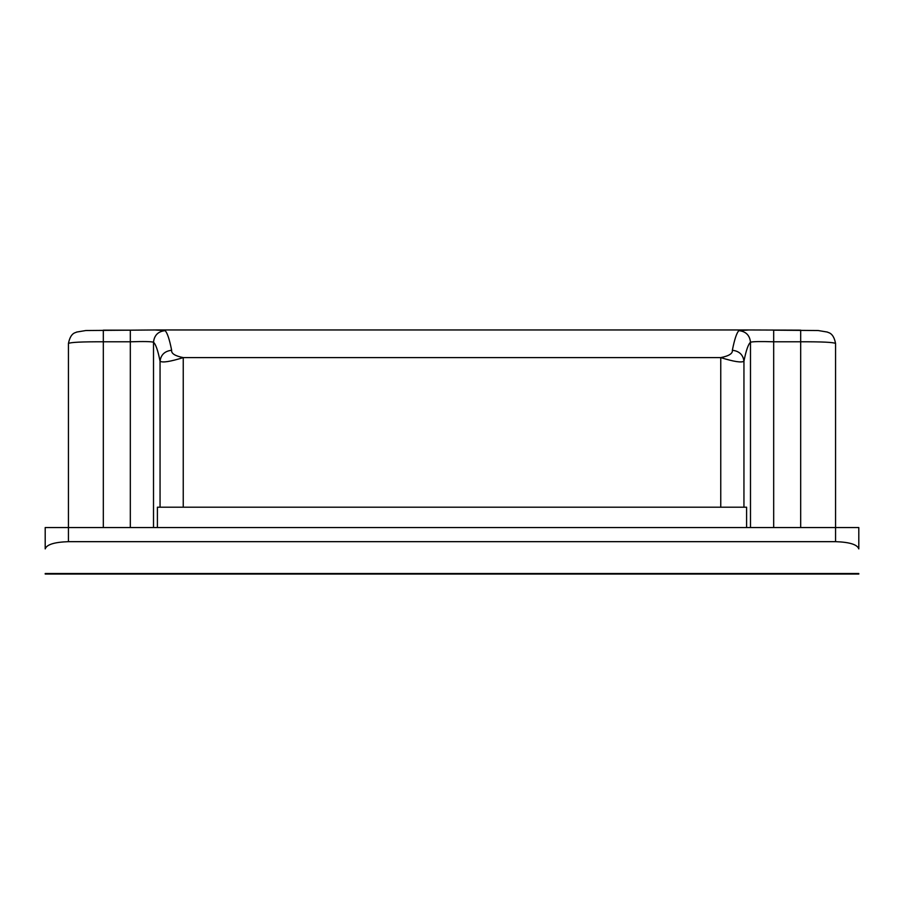 <?xml version="1.0" encoding="UTF-8"?>
<svg xmlns="http://www.w3.org/2000/svg" width="904" height="904" viewBox="0 0 904 904"><rect width="100%" height="100%" fill="white"/><g stroke="black" fill="none" stroke-linecap="round" stroke-linejoin="round"><path stroke-width="1.36" d="M732.353 350.266C734.534 339.271 736.715 332.728 738.896 330.649C745.868 331.406 749.732 335.271 750.489 342.243C748.241 344.232 746.06 350.549 743.947 361.193C741.596 362.877 733.867 361.679 720.759 357.6C728.963 355.973 732.828 353.532 732.353 350.266C739.223 351.08 743.088 354.718 743.947 361.193L743.947 507.212L157.409 507.212L157.409 527.552M183.241 507.212L183.241 357.6C170.133 361.679 162.404 362.877 160.053 361.193C160.912 354.718 164.777 351.08 171.647 350.266C171.172 353.52 175.037 355.961 183.241 357.6L720.759 357.6L720.759 507.212M773.677 527.552L773.677 330.163L818.176 330.525L827.488 332.084C827.623 332.796 833.398 331.971 835.556 343.452C833.499 342.266 821.883 341.712 800.684 341.791L773.677 341.791C760.332 341.373 752.603 341.531 750.489 342.243L750.489 527.552M738.896 330.649L749.009 329.96M160.053 507.212L160.053 361.193C157.94 350.549 155.759 344.232 153.51 342.243C151.409 341.509 143.679 341.362 130.323 341.791L103.316 341.791C82.117 341.712 70.501 342.266 68.444 343.452L68.444 541.665C54.432 542.129 46.68 544.536 45.2 548.897L45.2 527.552L858.8 527.552L858.8 548.897C857.32 544.536 849.568 542.129 835.556 541.665L68.444 541.665M153.51 527.552L153.51 342.243C154.268 335.271 158.132 331.406 165.104 330.649C167.285 332.728 169.466 339.271 171.647 350.266M155.07 329.96L165.104 330.649M743.947 507.212L746.591 507.212L746.591 527.552M835.556 343.452L835.556 541.665M45.2 548.897L45.2 543.914M858.8 548.897L858.8 543.914M747.834 329.96L800.684 330.163L800.684 527.552M103.316 527.552L103.316 330.175L130.323 330.175L85.846 330.525L76.524 332.084C76.365 332.841 70.727 331.802 68.444 343.452M130.323 527.552L130.323 330.175L156.177 329.96M858.8 573.52L45.2 573.52M156.313 329.96L747.687 329.96M45.2 574.04L858.8 574.04"/></g></svg>
